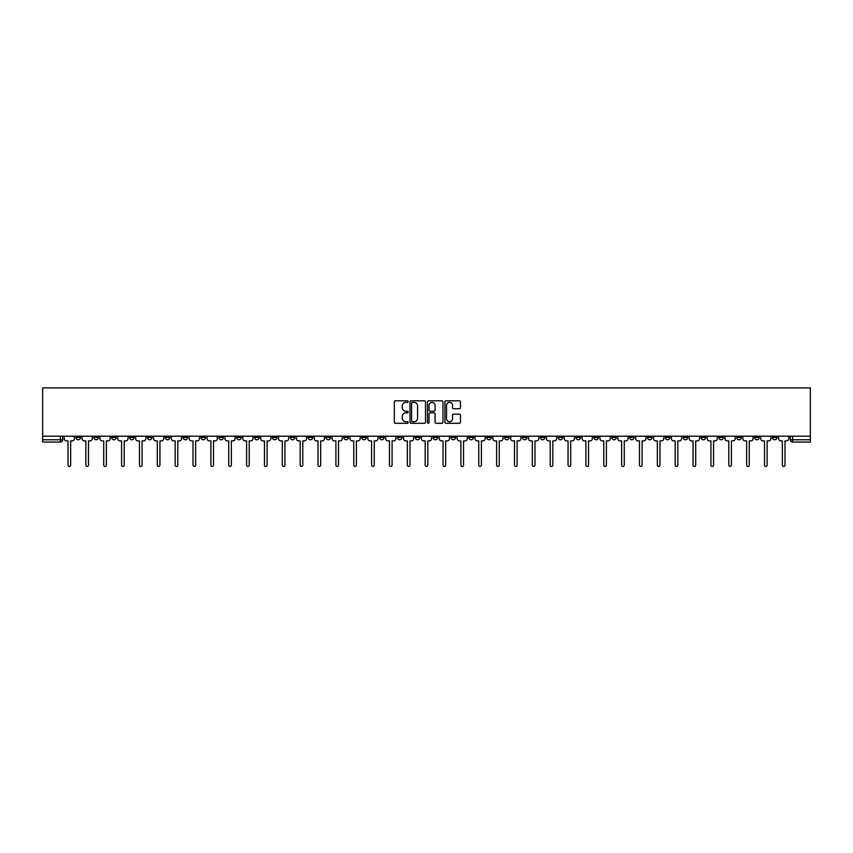 <?xml version="1.0" encoding="UTF-8"?>
<svg xmlns="http://www.w3.org/2000/svg" width="853" height="853" viewBox="0 0 853 853"><rect width="100%" height="100%" fill="white"/><g stroke="black" fill="none" stroke-linecap="round" stroke-linejoin="round"><path stroke-width="1.28" d="M408.182 401.592A0.789 0.789 0 0 0 407.393 400.814L395.461 400.814A1.12 1.12 0 0 0 394.331 401.934L394.331 422.16A1.12 1.12 0 0 0 395.461 423.28L407.393 423.28A0.789 0.789 0 0 0 408.182 422.502A0.789 0.789 0 0 0 407.393 421.713L405.857 421.713A3.593 3.593 0 0 1 402.253 418.119L402.253 416.435A3.593 3.593 0 0 1 405.857 412.831L407.393 412.831A0.789 0.789 0 0 0 408.182 412.042A0.789 0.789 0 0 0 407.393 411.263L405.857 411.263A3.593 3.593 0 0 1 402.253 407.659L402.253 405.975A3.593 3.593 0 0 1 405.857 402.381L407.393 402.381A0.789 0.789 0 0 0 408.182 401.592M665.308 436.203L665.308 437.461L669.882 437.461A2.292 2.292 0 0 1 667.59 439.753A2.292 2.292 0 0 1 665.308 437.461L665.308 436.203M558.15 436.203L558.15 437.461L562.735 437.461A2.292 2.292 0 0 1 560.442 439.753A2.292 2.292 0 0 1 558.15 437.461L558.15 436.203M540.29 436.203L540.29 437.461L544.875 437.461A2.292 2.292 0 0 1 542.583 439.753A2.292 2.292 0 0 1 540.29 437.461L540.29 436.203M433.143 436.203L433.143 437.461L437.717 437.461A2.292 2.292 0 0 1 435.425 439.753A2.292 2.292 0 0 1 433.143 437.461L433.143 436.203M415.283 436.203L415.283 437.461L419.857 437.461A2.292 2.292 0 0 1 417.575 439.753A2.292 2.292 0 0 1 415.283 437.461L415.283 436.203M397.423 436.203L397.423 437.461L401.998 437.461A2.292 2.292 0 0 1 399.716 439.753A2.292 2.292 0 0 1 397.423 437.461L397.423 436.203M361.704 436.203L361.704 437.461L366.289 437.461A2.292 2.292 0 0 1 363.996 439.753A2.292 2.292 0 0 1 361.704 437.461L361.704 436.203M325.985 437.461L325.985 436.203L325.985 437.461A2.292 2.292 0 0 0 328.277 439.753A2.292 2.292 0 0 1 325.985 437.461L330.569 437.461A2.292 2.292 0 0 1 328.277 439.753A2.292 2.292 0 0 0 330.569 437.461L330.569 436.203L330.569 437.461M308.125 437.461L308.125 436.203L308.125 437.461A2.292 2.292 0 0 0 310.417 439.753A2.292 2.292 0 0 1 308.125 437.461L312.71 437.461A2.292 2.292 0 0 1 310.417 439.753M290.265 437.461L290.265 436.203L290.265 437.461A2.292 2.292 0 0 0 292.558 439.753A2.292 2.292 0 0 1 290.265 437.461L294.85 437.461A2.292 2.292 0 0 1 292.558 439.753A2.292 2.292 0 0 0 294.85 437.461L294.85 436.203L294.85 437.461M272.406 436.203L272.406 437.461L276.99 437.461A2.292 2.292 0 0 1 274.698 439.753A2.292 2.292 0 0 1 272.406 437.461L272.406 436.203M254.557 436.203L254.557 437.461L259.131 437.461A2.292 2.292 0 0 1 256.838 439.753A2.292 2.292 0 0 1 254.557 437.461L254.557 436.203M236.697 436.203L236.697 437.461L241.271 437.461A2.292 2.292 0 0 1 238.979 439.753A2.292 2.292 0 0 1 236.697 437.461L236.697 436.203M218.837 437.461L218.837 436.203L218.837 437.461A2.292 2.292 0 0 0 221.119 439.753A2.292 2.292 0 0 1 218.837 437.461L223.411 437.461A2.292 2.292 0 0 1 221.119 439.753M183.118 437.461L183.118 436.203L183.118 437.461A2.292 2.292 0 0 0 185.41 439.753A2.292 2.292 0 0 1 183.118 437.461L187.692 437.461A2.292 2.292 0 0 1 185.41 439.753A2.292 2.292 0 0 0 187.692 437.461L187.692 436.203L187.692 437.461M165.258 437.461L165.258 436.203L165.258 437.461A2.292 2.292 0 0 0 167.551 439.753A2.292 2.292 0 0 1 165.258 437.461L169.832 437.461A2.292 2.292 0 0 1 167.551 439.753A2.292 2.292 0 0 0 169.832 437.461L169.832 436.203L169.832 437.461M147.398 437.461L147.398 436.203L147.398 437.461A2.292 2.292 0 0 0 149.691 439.753A2.292 2.292 0 0 1 147.398 437.461L151.983 437.461A2.292 2.292 0 0 1 149.691 439.753A2.292 2.292 0 0 0 151.983 437.461L151.983 436.203L151.983 437.461M129.539 437.461L129.539 436.203L129.539 437.461A2.292 2.292 0 0 0 131.831 439.753A2.292 2.292 0 0 1 129.539 437.461L134.124 437.461A2.292 2.292 0 0 1 131.831 439.753M111.679 437.461L111.679 436.203L111.679 437.461A2.292 2.292 0 0 0 113.971 439.753A2.292 2.292 0 0 1 111.679 437.461L116.264 437.461A2.292 2.292 0 0 1 113.971 439.753A2.292 2.292 0 0 0 116.264 437.461L116.264 436.203L116.264 437.461M93.819 437.461L93.819 436.203L93.819 437.461A2.292 2.292 0 0 0 96.112 439.753A2.292 2.292 0 0 1 93.819 437.461L98.404 437.461A2.292 2.292 0 0 1 96.112 439.753A2.292 2.292 0 0 0 98.404 437.461L98.404 436.203L98.404 437.461M459.34 408.736A1.12 1.12 0 0 0 460.46 407.606L460.46 401.934A1.12 1.12 0 0 0 459.34 400.814L446.076 400.814A1.12 1.12 0 0 0 444.957 401.934L444.957 422.16A1.12 1.12 0 0 0 446.076 423.28L459.34 423.28A1.12 1.12 0 0 0 460.46 422.16L460.46 415.304A1.12 1.12 0 0 0 459.34 414.185L453.668 414.185A1.12 1.12 0 0 0 452.538 415.304L452.538 418.706A3.007 3.007 0 0 1 449.531 421.713A3.007 3.007 0 0 1 446.535 418.706L446.535 405.388A3.007 3.007 0 0 1 449.531 402.381A3.007 3.007 0 0 1 452.538 405.388L452.538 407.606A1.12 1.12 0 0 0 453.668 408.736L459.34 408.736M810.35 436.203L42.65 436.203L42.65 387.891L810.35 387.891L810.35 442.046L792.608 442.046A2.292 2.292 0 0 1 790.315 439.753L810.35 439.753M425.519 401.934A1.12 1.12 0 0 0 424.389 400.814L411.135 400.814A1.12 1.12 0 0 0 410.005 401.934L410.005 422.16A1.12 1.12 0 0 0 411.135 423.28L424.389 423.28A1.12 1.12 0 0 0 425.519 422.16L425.519 401.934M428.611 400.814L441.865 400.814A1.12 1.12 0 0 1 442.995 401.934L442.995 422.16A1.12 1.12 0 0 1 441.865 423.28L436.192 423.28A1.12 1.12 0 0 1 435.073 422.16L435.073 413.961A1.12 1.12 0 0 0 433.942 412.831L430.179 412.831A1.12 1.12 0 0 0 429.059 413.961L429.059 422.502A0.789 0.789 0 0 1 428.27 423.28A0.789 0.789 0 0 1 427.481 422.502L427.481 401.934A1.12 1.12 0 0 1 428.611 400.814M790.315 436.203L790.315 439.753A2.292 2.292 0 0 0 792.608 442.046L792.608 436.203M62.685 436.203L62.685 439.753L62.685 436.203M60.392 436.203L60.392 442.046L42.65 442.046L42.65 439.753L62.685 439.753A2.292 2.292 0 0 1 60.392 442.046A2.292 2.292 0 0 0 62.685 439.753M42.65 436.203L42.65 439.753M777.04 436.203L777.04 437.461A2.292 2.292 0 0 1 774.748 439.753A2.292 2.292 0 0 1 772.455 437.461L777.04 437.461M772.455 436.203L772.455 437.461M759.181 437.461L759.181 436.203L759.181 437.461A2.292 2.292 0 0 1 756.888 439.753A2.292 2.292 0 0 1 754.596 437.461L759.181 437.461A2.292 2.292 0 0 1 756.888 439.753M754.596 436.203L754.596 437.461M741.321 436.203L741.321 437.461A2.292 2.292 0 0 1 739.029 439.753A2.292 2.292 0 0 1 736.736 437.461A2.292 2.292 0 0 0 739.029 439.753M736.736 436.203L736.736 437.461L741.321 437.461M723.461 436.203L723.461 437.461A2.292 2.292 0 0 1 721.169 439.753A2.292 2.292 0 0 1 718.876 437.461L723.461 437.461A2.292 2.292 0 0 1 721.169 439.753M718.876 436.203L718.876 437.461M705.602 436.203L705.602 437.461A2.292 2.292 0 0 1 703.309 439.753A2.292 2.292 0 0 1 701.017 437.461A2.292 2.292 0 0 0 703.309 439.753M701.017 436.203L701.017 437.461L705.602 437.461M687.742 436.203L687.742 437.461A2.292 2.292 0 0 1 685.449 439.753A2.292 2.292 0 0 1 683.168 437.461L687.742 437.461M683.168 436.203L683.168 437.461M669.882 436.203L669.882 437.461A2.292 2.292 0 0 1 667.59 439.753M652.023 436.203L652.023 437.461A2.292 2.292 0 0 1 649.73 439.753A2.292 2.292 0 0 1 647.448 437.461L652.023 437.461M647.448 436.203L647.448 437.461M634.163 436.203L634.163 437.461A2.292 2.292 0 0 1 631.881 439.753A2.292 2.292 0 0 1 629.589 437.461L634.163 437.461M629.589 436.203L629.589 437.461M616.303 436.203L616.303 437.461A2.292 2.292 0 0 1 614.021 439.753A2.292 2.292 0 0 1 611.729 437.461A2.292 2.292 0 0 0 614.021 439.753M611.729 436.203L611.729 437.461L616.303 437.461M598.443 436.203L598.443 437.461A2.292 2.292 0 0 1 596.162 439.753A2.292 2.292 0 0 1 593.869 437.461L598.443 437.461M593.869 436.203L593.869 437.461M580.594 436.203L580.594 437.461A2.292 2.292 0 0 1 578.302 439.753A2.292 2.292 0 0 1 576.01 437.461L580.594 437.461M576.01 436.203L576.01 437.461M562.735 436.203L562.735 437.461M544.875 436.203L544.875 437.461L544.875 436.203M527.015 436.203L527.015 437.461A2.292 2.292 0 0 1 524.723 439.753A2.292 2.292 0 0 1 522.431 437.461L527.015 437.461M522.431 436.203L522.431 437.461M509.156 436.203L509.156 437.461A2.292 2.292 0 0 1 506.863 439.753A2.292 2.292 0 0 1 504.571 437.461L509.156 437.461M504.571 436.203L504.571 437.461M491.296 436.203L491.296 437.461A2.292 2.292 0 0 1 489.004 439.753A2.292 2.292 0 0 1 486.711 437.461L491.296 437.461M486.711 436.203L486.711 437.461M473.436 436.203L473.436 437.461A2.292 2.292 0 0 1 471.144 439.753A2.292 2.292 0 0 1 468.862 437.461L473.436 437.461M468.862 436.203L468.862 437.461M455.577 436.203L455.577 437.461A2.292 2.292 0 0 1 453.284 439.753A2.292 2.292 0 0 1 451.002 437.461L455.577 437.461M451.002 436.203L451.002 437.461M437.717 436.203L437.717 437.461A2.292 2.292 0 0 1 435.425 439.753M419.857 436.203L419.857 437.461M401.998 437.461L401.998 436.203L401.998 437.461A2.292 2.292 0 0 1 399.716 439.753M384.138 436.203L384.138 437.461A2.292 2.292 0 0 1 381.856 439.753A2.292 2.292 0 0 1 379.564 437.461A2.292 2.292 0 0 0 381.856 439.753A2.292 2.292 0 0 0 384.138 437.461L379.564 437.461L379.564 436.203M366.289 437.461L366.289 436.203L366.289 437.461A2.292 2.292 0 0 1 363.996 439.753M348.429 436.203L348.429 437.461A2.292 2.292 0 0 1 346.137 439.753A2.292 2.292 0 0 1 343.844 437.461A2.292 2.292 0 0 0 346.137 439.753M343.844 436.203L343.844 437.461L348.429 437.461M312.71 436.203L312.71 437.461L312.71 436.203M276.99 437.461L276.99 436.203L276.99 437.461A2.292 2.292 0 0 1 274.698 439.753M259.131 437.461L259.131 436.203L259.131 437.461A2.292 2.292 0 0 1 256.838 439.753M241.271 437.461L241.271 436.203L241.271 437.461A2.292 2.292 0 0 1 238.979 439.753M223.411 436.203L223.411 437.461L223.411 436.203M205.552 437.461L205.552 436.203L205.552 437.461A2.292 2.292 0 0 1 203.27 439.753A2.292 2.292 0 0 1 200.977 437.461L205.552 437.461A2.292 2.292 0 0 1 203.27 439.753M200.977 436.203L200.977 437.461M134.124 436.203L134.124 437.461L134.124 436.203M80.545 436.203L80.545 437.461A2.292 2.292 0 0 1 78.252 439.753A2.292 2.292 0 0 1 75.96 437.461A2.292 2.292 0 0 0 78.252 439.753A2.292 2.292 0 0 0 80.545 437.461L80.545 436.203M75.96 436.203L75.96 437.461L80.545 437.461M412.372 402.381A0.789 0.789 0 0 0 411.583 403.17L411.583 420.924A0.789 0.789 0 0 0 412.372 421.713L414.004 421.713A3.593 3.593 0 0 0 417.597 418.119L417.597 405.975A3.593 3.593 0 0 0 414.004 402.381L412.372 402.381M435.073 405.442A3.007 3.007 0 0 0 432.066 402.435A3.007 3.007 0 0 0 429.059 405.442L429.059 410.133A1.12 1.12 0 0 0 430.179 411.263L433.942 411.263A1.12 1.12 0 0 0 435.073 410.133L435.073 405.442M64.231 436.203L64.231 438.602A2.292 2.292 139.8 0 0 66.523 440.894L68.005 440.894L68.005 465.109A1.311 1.311 139.8 0 0 69.328 466.42A1.311 1.311 139.8 0 0 70.639 465.109L70.639 440.894L72.132 440.894A2.292 2.292 139.8 0 0 74.414 438.602L74.414 436.203M82.091 436.203L82.091 438.602A2.292 2.292 139.8 0 0 84.383 440.894L85.865 440.894L85.865 465.109A1.311 1.311 139.8 0 0 87.187 466.42A1.311 1.311 139.8 0 0 88.499 465.109L88.499 440.894L89.992 440.894A2.292 2.292 139.8 0 0 92.273 438.602L92.273 436.203M99.95 436.203L99.95 438.602A2.292 2.292 139.8 0 0 102.232 440.894L103.725 440.894L103.725 465.109A1.311 1.311 139.8 0 0 105.036 466.42A1.311 1.311 139.8 0 0 106.358 465.109L106.358 440.894L107.851 440.894A2.292 2.292 139.8 0 0 110.133 438.602L110.133 436.203M117.81 436.203L117.81 438.602A2.292 2.292 139.8 0 0 120.092 440.894L121.584 440.894L121.584 465.109A1.311 1.311 139.8 0 0 122.896 466.42A1.311 1.311 139.8 0 0 124.218 465.109L124.218 440.894L125.7 440.894A2.292 2.292 139.8 0 0 127.993 438.602L127.993 436.203M135.67 436.203L135.67 438.602A2.292 2.292 139.8 0 0 137.951 440.894L139.444 440.894L139.444 465.109A1.311 1.311 139.8 0 0 140.756 466.42A1.311 1.311 139.8 0 0 142.078 465.109L142.078 440.894L143.56 440.894A2.292 2.292 139.8 0 0 145.852 438.602L145.852 436.203M153.519 436.203L153.519 438.602A2.292 2.292 139.8 0 0 155.811 440.894L157.304 440.894L157.304 465.109A1.311 1.311 139.8 0 0 158.615 466.42A1.311 1.311 139.8 0 0 159.938 465.109L159.938 440.894L161.42 440.894A2.292 2.292 139.8 0 0 163.712 438.602L163.712 436.203M171.378 436.203L171.378 438.602A2.292 2.292 139.8 0 0 173.671 440.894L175.164 440.894L175.164 465.109A1.311 1.311 139.8 0 0 176.475 466.42A1.311 1.311 139.8 0 0 177.797 465.109L177.797 440.894L179.279 440.894A2.292 2.292 139.8 0 0 181.572 438.602L181.572 436.203M189.238 436.203L189.238 438.602A2.292 2.292 139.8 0 0 191.53 440.894L193.023 440.894L193.023 465.109A1.311 1.311 139.8 0 0 194.335 466.42A1.311 1.311 139.8 0 0 195.657 465.109L195.657 440.894L197.139 440.894A2.292 2.292 139.8 0 0 199.431 438.602L199.431 436.203M207.098 436.203L207.098 438.602A2.292 2.292 139.8 0 0 209.39 440.894L210.883 440.894L210.883 465.109A1.311 1.311 139.8 0 0 212.194 466.42A1.311 1.311 139.8 0 0 213.506 465.109L213.506 440.894L214.999 440.894A2.292 2.292 139.8 0 0 217.291 438.602L217.291 436.203M224.957 436.203L224.957 438.602A2.292 2.292 139.8 0 0 227.25 440.894L228.732 440.894L228.732 465.109A1.311 1.311 139.8 0 0 230.054 466.42A1.311 1.311 139.8 0 0 231.366 465.109L231.366 440.894L232.858 440.894A2.292 2.292 139.8 0 0 235.151 438.602L235.151 436.203M242.817 436.203L242.817 438.602A2.292 2.292 139.8 0 0 245.11 440.894L246.592 440.894L246.592 465.109A1.311 1.311 139.8 0 0 247.914 466.42A1.311 1.311 139.8 0 0 249.225 465.109L249.225 440.894L250.718 440.894A2.292 2.292 139.8 0 0 253.01 438.602L253.01 436.203M260.677 436.203L260.677 438.602A2.292 2.292 139.8 0 0 262.969 440.894L264.451 440.894L264.451 465.109A1.311 1.311 139.8 0 0 265.773 466.42A1.311 1.311 139.8 0 0 267.085 465.109L267.085 440.894L268.578 440.894A2.292 2.292 139.8 0 0 270.87 438.602L270.87 436.203M278.536 436.203L278.536 438.602A2.292 2.292 139.8 0 0 280.829 440.894L282.311 440.894L282.311 465.109A1.311 1.311 139.8 0 0 283.633 466.42A1.311 1.311 139.8 0 0 284.945 465.109L284.945 440.894L286.437 440.894A2.292 2.292 139.8 0 0 288.719 438.602L288.719 436.203M296.396 436.203L296.396 438.602A2.292 2.292 139.8 0 0 298.689 440.894L300.171 440.894L300.171 465.109A1.311 1.311 139.8 0 0 301.493 466.42A1.311 1.311 139.8 0 0 302.804 465.109L302.804 440.894L304.297 440.894A2.292 2.292 139.8 0 0 306.579 438.602L306.579 436.203M314.256 436.203L314.256 438.602A2.292 2.292 139.8 0 0 316.538 440.894L318.03 440.894L318.03 465.109A1.311 1.311 139.8 0 0 319.342 466.42A1.311 1.311 139.8 0 0 320.664 465.109L320.664 440.894L322.157 440.894A2.292 2.292 139.8 0 0 324.439 438.602L324.439 436.203M332.116 436.203L332.116 438.602A2.292 2.292 139.8 0 0 334.397 440.894L335.89 440.894L335.89 465.109A1.311 1.311 139.8 0 0 337.202 466.42A1.311 1.311 139.8 0 0 338.524 465.109L338.524 440.894L340.006 440.894A2.292 2.292 139.8 0 0 342.298 438.602L342.298 436.203M349.975 436.203L349.975 438.602A2.292 2.292 139.8 0 0 352.257 440.894L353.75 440.894L353.75 465.109A1.311 1.311 139.8 0 0 355.061 466.42A1.311 1.311 139.8 0 0 356.383 465.109L356.383 440.894L357.865 440.894A2.292 2.292 139.8 0 0 360.158 438.602L360.158 436.203M367.824 436.203L367.824 438.602A2.292 2.292 139.8 0 0 370.117 440.894L371.609 440.894L371.609 465.109A1.311 1.311 139.8 0 0 372.921 466.42A1.311 1.311 139.8 0 0 374.243 465.109L374.243 440.894L375.725 440.894A2.292 2.292 139.8 0 0 378.018 438.602L378.018 436.203M385.684 436.203L385.684 438.602A2.292 2.292 139.8 0 0 387.976 440.894L389.469 440.894L389.469 465.109A1.311 1.311 139.8 0 0 390.781 466.42A1.311 1.311 139.8 0 0 392.103 465.109L392.103 440.894L393.585 440.894A2.292 2.292 139.8 0 0 395.877 438.602L395.877 436.203M403.544 436.203L403.544 438.602A2.292 2.292 139.8 0 0 405.836 440.894L407.329 440.894L407.329 465.109A1.311 1.311 139.8 0 0 408.64 466.42A1.311 1.311 139.8 0 0 409.962 465.109L409.962 440.894L411.445 440.894A2.292 2.292 139.8 0 0 413.737 438.602L413.737 436.203M421.403 436.203L421.403 438.602A2.292 2.292 139.8 0 0 423.696 440.894L425.189 440.894L425.189 465.109A1.311 1.311 139.8 0 0 426.5 466.42A1.311 1.311 139.8 0 0 427.811 465.109L427.811 440.894L429.304 440.894A2.292 2.292 139.8 0 0 431.597 438.602L431.597 436.203M439.263 436.203L439.263 438.602A2.292 2.292 139.8 0 0 441.555 440.894L443.038 440.894L443.038 465.109A1.311 1.311 139.8 0 0 444.36 466.42A1.311 1.311 139.8 0 0 445.671 465.109L445.671 440.894L447.164 440.894A2.292 2.292 139.8 0 0 449.456 438.602L449.456 436.203M457.123 436.203L457.123 438.602A2.292 2.292 139.8 0 0 459.415 440.894L460.897 440.894L460.897 465.109A1.311 1.311 139.8 0 0 462.219 466.42A1.311 1.311 139.8 0 0 463.531 465.109L463.531 440.894L465.024 440.894A2.292 2.292 139.8 0 0 467.316 438.602L467.316 436.203M474.982 436.203L474.982 438.602A2.292 2.292 139.8 0 0 477.275 440.894L478.757 440.894L478.757 465.109A1.311 1.311 139.8 0 0 480.079 466.42A1.311 1.311 139.8 0 0 481.391 465.109L481.391 440.894L482.883 440.894A2.292 2.292 139.8 0 0 485.176 438.602L485.176 436.203M492.842 436.203L492.842 438.602A2.292 2.292 139.8 0 0 495.135 440.894L496.617 440.894L496.617 465.109A1.311 1.311 139.8 0 0 497.939 466.42A1.311 1.311 139.8 0 0 499.25 465.109L499.25 440.894L500.743 440.894A2.292 2.292 139.8 0 0 503.025 438.602L503.025 436.203M510.702 436.203L510.702 438.602A2.292 2.292 139.8 0 0 512.994 440.894L514.476 440.894L514.476 465.109A1.311 1.311 139.8 0 0 515.798 466.42A1.311 1.311 139.8 0 0 517.11 465.109L517.11 440.894L518.603 440.894A2.292 2.292 139.8 0 0 520.884 438.602L520.884 436.203M528.561 436.203L528.561 438.602A2.292 2.292 139.8 0 0 530.843 440.894L532.336 440.894L532.336 465.109A1.311 1.311 139.8 0 0 533.658 466.42A1.311 1.311 139.8 0 0 534.97 465.109L534.97 440.894L536.462 440.894A2.292 2.292 139.8 0 0 538.744 438.602L538.744 436.203M546.421 436.203L546.421 438.602A2.292 2.292 139.8 0 0 548.703 440.894L550.196 440.894L550.196 465.109A1.311 1.311 139.8 0 0 551.507 466.42A1.311 1.311 139.8 0 0 552.829 465.109L552.829 440.894L554.311 440.894A2.292 2.292 139.8 0 0 556.604 438.602L556.604 436.203M564.281 436.203L564.281 438.602A2.292 2.292 139.8 0 0 566.563 440.894L568.055 440.894L568.055 465.109A1.311 1.311 139.8 0 0 569.367 466.42A1.311 1.311 139.8 0 0 570.689 465.109L570.689 440.894L572.171 440.894A2.292 2.292 139.8 0 0 574.464 438.602L574.464 436.203M582.13 436.203L582.13 438.602A2.292 2.292 139.8 0 0 584.422 440.894L585.915 440.894L585.915 465.109A1.311 1.311 139.8 0 0 587.227 466.42A1.311 1.311 139.8 0 0 588.549 465.109L588.549 440.894L590.031 440.894A2.292 2.292 139.8 0 0 592.323 438.602L592.323 436.203M599.99 436.203L599.99 438.602A2.292 2.292 139.8 0 0 602.282 440.894L603.775 440.894L603.775 465.109A1.311 1.311 139.8 0 0 605.086 466.42A1.311 1.311 139.8 0 0 606.408 465.109L606.408 440.894L607.89 440.894A2.292 2.292 139.8 0 0 610.183 438.602L610.183 436.203M617.849 436.203L617.849 438.602A2.292 2.292 139.8 0 0 620.142 440.894L621.634 440.894L621.634 465.109A1.311 1.311 139.8 0 0 622.946 466.42A1.311 1.311 139.8 0 0 624.268 465.109L624.268 440.894L625.75 440.894A2.292 2.292 139.8 0 0 628.043 438.602L628.043 436.203M635.709 436.203L635.709 438.602A2.292 2.292 139.8 0 0 638.001 440.894L639.494 440.894L639.494 465.109A1.311 1.311 139.8 0 0 640.806 466.42A1.311 1.311 139.8 0 0 642.117 465.109L642.117 440.894L643.61 440.894A2.292 2.292 139.8 0 0 645.902 438.602L645.902 436.203M653.569 436.203L653.569 438.602A2.292 2.292 139.8 0 0 655.861 440.894L657.343 440.894L657.343 465.109A1.311 1.311 139.8 0 0 658.665 466.42A1.311 1.311 139.8 0 0 659.977 465.109L659.977 440.894L661.47 440.894A2.292 2.292 139.8 0 0 663.762 438.602L663.762 436.203M671.428 436.203L671.428 438.602A2.292 2.292 139.8 0 0 673.721 440.894L675.203 440.894L675.203 465.109A1.311 1.311 139.8 0 0 676.525 466.42A1.311 1.311 139.8 0 0 677.836 465.109L677.836 440.894L679.329 440.894A2.292 2.292 139.8 0 0 681.622 438.602L681.622 436.203M689.288 436.203L689.288 438.602A2.292 2.292 139.8 0 0 691.58 440.894L693.062 440.894L693.062 465.109A1.311 1.311 139.8 0 0 694.385 466.42A1.311 1.311 139.8 0 0 695.696 465.109L695.696 440.894L697.189 440.894A2.292 2.292 139.8 0 0 699.481 438.602L699.481 436.203M707.148 436.203L707.148 438.602A2.292 2.292 139.8 0 0 709.44 440.894L710.922 440.894L710.922 465.109A1.311 1.311 139.8 0 0 712.244 466.42A1.311 1.311 139.8 0 0 713.556 465.109L713.556 440.894L715.049 440.894A2.292 2.292 139.8 0 0 717.33 438.602L717.33 436.203M725.007 436.203L725.007 438.602A2.292 2.292 139.8 0 0 727.3 440.894L728.782 440.894L728.782 465.109A1.311 1.311 139.8 0 0 730.104 466.42A1.311 1.311 139.8 0 0 731.416 465.109L731.416 440.894L732.908 440.894A2.292 2.292 139.8 0 0 735.19 438.602L735.19 436.203M742.867 436.203L742.867 438.602A2.292 2.292 139.8 0 0 745.149 440.894L746.642 440.894L746.642 465.109A1.311 1.311 139.8 0 0 747.964 466.42A1.311 1.311 139.8 0 0 749.275 465.109L749.275 440.894L750.768 440.894A2.292 2.292 139.8 0 0 753.05 438.602L753.05 436.203M760.727 436.203L760.727 438.602A2.292 2.292 139.8 0 0 763.008 440.894L764.501 440.894L764.501 465.109A1.311 1.311 139.8 0 0 765.813 466.42A1.311 1.311 139.8 0 0 767.135 465.109L767.135 440.894L768.617 440.894A2.292 2.292 139.8 0 0 770.909 438.602L770.909 436.203M778.586 436.203L778.586 438.602A2.292 2.292 139.8 0 0 780.868 440.894L782.361 440.894L782.361 465.109A1.311 1.311 139.8 0 0 783.672 466.42A1.311 1.311 139.8 0 0 784.995 465.109L784.995 440.894L786.477 440.894A2.292 2.292 139.8 0 0 788.769 438.602L788.769 436.203"/></g></svg>
